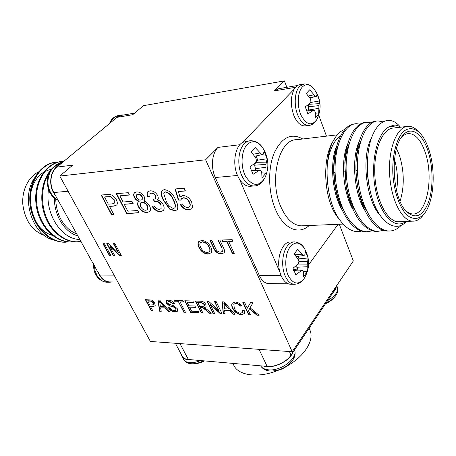 <?xml version="1.0" encoding="UTF-8"?>
<svg xmlns="http://www.w3.org/2000/svg" width="456" height="456" viewBox="0 0 456 456"><rect width="100%" height="100%" fill="white"/><g stroke="black" fill="none" stroke-linecap="round" stroke-linejoin="round"><path stroke-width="0.68" d="M295.499 87.313L274.432 90.864L284.384 80.889L143.446 105.684L132.713 114.712L116.981 117.357L122.208 115.231M59.782 176.044L150.394 341.458L292.199 351.747L205.616 159.788L59.782 176.044L72.732 165.152L56.829 167.095L59.212 165.129M205.616 159.788L217.985 147.396L239.885 144.717M112.438 281.945L109.337 282.258C105.37 281.899 102.133 279.579 99.619 275.299L55.598 195.738L53.586 192.745C47.943 183.192 50.992 168.669 59.206 165.129L116.987 117.357M292.199 351.747L353.326 260.929L339.281 224.244M237.502 175.463L215.26 177.532C212.969 172.271 212.08 166.645 212.593 160.66C213.226 154.892 215.027 150.474 217.985 147.396M274.432 90.864L278.804 88.669L297.66 85.471M269.279 283.603L267.484 283.472C264.195 282.72 261.493 280.092 259.384 275.589L281.124 275.658M286.841 87.307L284.384 80.889M215.26 177.532L259.384 275.589M138.977 212.821L126.608 213.596L116.303 193.697L128.25 192.677L129.453 195.031L119.871 195.823L123.057 201.997L131.972 201.324L133.163 203.65L124.249 204.305L127.794 211.174L137.803 210.518L138.977 212.821M250.435 314.914L248.651 314.839L242.826 302.442L244.615 302.493L247.312 308.239L250.515 302.664L253.006 302.733L250.07 307.811L259.128 315.261L256.893 315.176L249.449 308.889L248.434 310.639L250.435 314.914M188.909 209.948C185.398 209.977 182.497 208.13 180.2 204.402L182.485 203.969C183.865 206.289 185.626 207.474 187.769 207.52L189.542 206.773C190.272 205.605 190.18 204.123 189.268 202.327C187.866 199.443 185.86 198.001 183.244 198.001L181.465 198.753L180.912 200.15L178.364 200.059L175.053 188.966L184.11 188.197L185.427 190.973L178.353 191.554L180.04 197.169L182.748 195.481C186.578 195.709 189.548 197.881 191.657 201.991L192.54 207.075L191.816 208.671L189.126 209.714C185.695 209.76 182.822 207.97 180.519 204.345M160.518 211.726C157.212 211.715 154.407 209.92 152.11 206.34L154.259 205.924C155.684 208.181 157.411 209.327 159.435 209.367L161.076 208.677L160.962 205.035C159.617 202.658 157.856 201.455 155.684 201.432L154.333 201.826L153.387 199.426L155.576 198.605L155.536 195.983C154.43 194.102 153.022 193.179 151.318 193.219L149.967 193.806L149.887 196.661L147.476 196.582C146.752 194.598 146.838 193.008 147.727 191.816L150.047 190.813C153.142 190.711 155.73 192.341 157.816 195.709L158.369 198.229L157.377 200.03C159.965 200.611 161.937 202.23 163.294 204.892C164.399 207.258 164.405 209.139 163.305 210.535L160.74 211.504C157.502 211.504 154.732 209.766 152.429 206.277M225.036 313.882L223.229 313.813L222.152 301.843L224.095 301.9L234.84 314.281L232.999 314.207L229.807 310.416L224.614 310.222L225.036 313.882M202.903 312.987L201.278 312.924L195.328 301.068L200.366 301.216C202.641 301.12 204.487 302.237 205.907 304.574L206.055 306.928L204.396 307.68L207.634 309.966L211.191 313.323L209.293 313.249L206.591 310.684L202.76 307.828L201.928 307.743L200.252 307.686L202.903 312.987M185.415 312.28L183.842 312.217L178.552 301.918L174.99 301.815L174.295 300.464L183.038 300.715L183.728 302.077L180.131 301.969L185.415 312.28M161.247 311.3L159.657 311.237L157.861 299.991L159.571 300.037L169.866 311.653L168.247 311.585L165.18 308.028L160.615 307.863L161.247 311.3M208.107 254.117C204.197 253.798 201.17 251.638 199.027 247.636C197.784 245.237 197.653 243.247 198.651 241.68L201.586 240.46C205.639 240.768 208.723 243.014 210.849 247.192C211.96 249.443 212.069 251.313 211.185 252.795L208.312 253.878C204.402 253.559 201.381 251.404 199.238 247.403L199.027 247.636M234.213 253.473L232.355 253.507L226.797 241.452L222.591 241.577L221.861 239.998L232.178 239.674L232.908 241.27L228.655 241.395L234.213 253.473M152.868 310.963L151.398 310.901L145.361 299.626L151.483 300.065L153.176 301.011L154.533 302.499L155.239 305.856L152.971 306.443L150.406 306.352L152.868 310.963M221.627 247.842L218.019 240.118L219.855 240.061L223.497 247.887C224.58 249.825 224.797 251.461 224.147 252.806L221.308 253.878C217.757 253.764 215.186 251.849 213.602 248.127L209.942 240.369L211.744 240.312L215.357 247.99C216.292 250.526 217.957 251.917 220.362 252.168L222.317 251.495L221.833 247.602L218.338 240.107M114.747 255.634L113.293 255.662L106.772 243.618L108.311 243.567L118.155 252.481L113.287 243.413L114.764 243.367L121.273 255.514L119.717 255.542L109.89 246.65L114.747 255.634M175.104 312.007C172.402 311.915 170.168 310.485 168.395 307.714L169.928 307.772C171.091 309.59 172.562 310.559 174.346 310.678L175.868 310.194L175.811 308.769L173.833 307.167L169.358 305.759L166.451 303.212L166.32 300.892L168.583 300.151C170.886 300.173 172.835 301.353 174.437 303.707L172.881 303.656L169.341 301.496L167.882 301.895L167.928 303.154L168.851 304.186L173.964 305.885L177.321 308.746L177.43 311.22L175.298 311.773C172.721 311.716 170.533 310.365 168.731 307.726M199.061 312.833L190.745 312.497L184.771 300.766L192.814 301L193.509 302.374L187.063 302.18L188.909 305.805L194.906 306.01L195.59 307.372L189.599 307.162L191.657 311.214L198.383 311.476L199.061 312.833M214.611 313.46L212.941 313.392L207.024 301.41L208.785 301.462L218.92 310.65L214.508 301.621L216.207 301.672L222.1 313.768L220.316 313.694L210.205 304.522L214.611 313.46M240.511 313.283L242.444 312.531L242.563 310.342L244.53 310.81L244.251 313.597L241.344 314.697C237.376 314.212 234.452 312.018 232.56 308.119C231.591 306.215 231.448 304.614 232.138 303.303L235.313 302.066C237.821 302.208 240.004 303.462 241.862 305.822L240.261 306.141C239.058 304.511 237.605 303.628 235.906 303.497L233.825 304.283L234.298 308.17C235.518 311.026 237.587 312.73 240.511 313.283M169.609 209.11L163.67 200.731C161.384 196.815 160.803 193.452 161.931 190.636L164.359 189.593C169.524 190.505 173.246 193.925 175.526 199.853C177.737 203.735 178.307 207.047 177.219 209.788L174.682 210.837L169.609 209.11L169.831 208.882L163.898 200.509L163.67 200.731M110.922 255.702L109.486 255.73L102.959 243.738L104.401 243.692L110.922 255.702M113.732 214.411L111.452 214.554L101.124 194.991L109.639 194.461C112.41 194.911 114.633 196.661 116.303 199.705C117.466 201.911 117.619 203.678 116.764 205L113.527 206.135L109.531 206.425L113.732 214.411M138.402 206.762C137.376 204.807 137.29 203.245 138.134 202.071L139.08 201.387C137.074 200.851 135.517 199.563 134.4 197.534C133.454 195.59 133.437 194.056 134.349 192.928L136.657 191.959C139.678 191.828 142.221 193.447 144.284 196.81L144.831 199.466L143.697 201.039C146.268 201.763 148.24 203.433 149.619 206.055C150.725 208.329 150.759 210.136 149.733 211.476L147.083 212.57C143.572 212.576 140.682 210.638 138.402 206.762L138.624 206.54C137.604 204.59 137.518 203.028 138.362 201.854L138.39 201.82M294.217 89.125L242.695 142.352M152.743 310.724L151.398 310.901M151.597 310.678L145.686 299.638M155.291 305.782L152.971 306.443M153.17 306.215L150.406 306.352M153.729 304.676L153.655 302.909L151.506 300.971L147.733 300.76L149.71 305.047L153.666 304.773L153.455 303.137L151.306 301.194L147.533 300.983M234.105 253.234L232.355 253.507M232.56 253.262L227.002 241.207L226.797 241.452M227.002 241.207L222.591 241.577M222.802 241.338L222.175 239.987M232.799 241.036L228.655 241.395M224.152 252.801L221.308 253.878M221.513 253.639C217.962 253.525 215.392 251.609 213.807 247.887L210.256 240.363M222.363 251.427L221.833 247.602M199.238 247.403C197.995 245.003 197.864 243.014 198.862 241.446L198.873 241.429M211.168 252.818L208.312 253.878M209.441 251.695L209.623 251.49C210.33 250.298 210.21 248.794 209.264 246.987C207.799 243.857 205.559 242.119 202.549 241.771L200.475 242.689M202.339 242.005L200.258 242.934C199.574 244.188 199.751 245.75 200.788 247.619C202.259 250.618 204.453 252.276 207.366 252.59L209.418 251.729C210.119 250.538 209.999 249.033 209.059 247.22C207.588 244.091 205.348 242.353 202.339 242.005L202.549 241.771M114.633 255.423L113.293 255.662M113.504 255.445L107.103 243.607M113.618 243.401L118.372 252.265L118.155 252.481M121.159 255.303L119.717 255.542M119.934 255.326L110.107 246.434L109.89 246.65M161.202 311.066L159.657 311.237M159.856 311.009L158.101 299.997M169.643 311.402L168.247 311.585M168.446 311.357L165.38 307.8L165.18 308.028M165.38 307.8L160.615 307.863M164.035 306.694L164.228 306.466L159.617 301.114L160.375 306.563L164.035 306.694L159.418 301.342M175.993 310.046L175.811 308.769M176.005 308.541L174.027 306.939L173.833 307.167M174.027 306.939L169.358 305.759M169.558 305.526L166.651 302.983L166.451 303.212M166.651 302.983L166.486 300.709M174.295 303.462L172.881 303.656M173.08 303.428L169.541 301.268L169.341 301.496M169.541 301.268L168.025 301.752M177.464 311.169L175.298 311.773M185.29 312.035L183.842 312.217M184.036 311.984L178.552 301.918M178.752 301.69L174.99 301.815M175.19 301.581L174.619 300.475M183.608 301.832L180.131 301.969M198.936 312.582L190.745 312.497M190.939 312.263L185.096 300.778M193.384 302.128L187.063 302.18M195.47 307.127L189.599 307.162M202.777 312.736L201.278 312.924M201.472 312.685L195.647 301.08M206.101 306.865L204.396 307.68M210.917 313.067L209.293 313.249M209.486 313.01L206.785 310.445L206.591 310.684M206.785 310.445L202.954 307.589L202.76 307.828M202.954 307.589L200.252 307.686M204.43 305.919L204.465 304.317L201.318 302.362L197.847 302.26L199.563 306.318L202.675 306.421L204.379 306.016L204.271 304.557L201.119 302.602L197.653 302.499M214.485 313.209L212.941 313.392M213.134 313.152L207.337 301.416M214.827 301.633L218.92 310.65M221.975 313.511L220.316 313.694M220.505 313.449L210.398 304.283L210.205 304.522M225.007 313.631L223.229 313.813M223.423 313.568L222.368 301.849M234.612 314.019L232.999 314.207M233.187 313.962L230.001 310.171L229.807 310.416M230.001 310.171L224.614 310.222M228.61 308.991L228.804 308.752L223.999 303.046L224.449 308.843L228.61 308.991L223.805 303.286M242.478 312.48L242.826 310.405M244.262 313.58L241.344 314.697M241.532 314.452C237.57 313.962 234.64 311.773 232.754 307.874L232.56 308.119M232.754 307.874C231.785 305.982 231.642 304.38 232.326 303.075L232.138 303.303M241.72 305.645L240.261 306.141M240.454 305.896C239.246 304.26 237.798 303.382 236.1 303.251L235.906 303.497M236.1 303.251L233.974 304.095M161.128 208.62L160.962 205.035M161.185 204.812C159.839 202.435 158.078 201.233 155.906 201.21L155.684 201.432M155.906 201.21L154.333 201.826M154.561 201.603L153.706 199.432M155.804 198.383L155.536 195.983M155.764 195.761C154.658 193.88 153.25 192.956 151.546 192.996L151.318 193.219M151.546 192.996L150.121 193.652M149.813 196.433L147.476 196.582M147.704 196.359C146.98 194.376 147.066 192.791 147.955 191.6L147.978 191.577M157.747 199.677L157.377 200.03M163.271 210.575L160.74 211.504M163.898 200.509C161.612 196.593 161.031 193.23 162.159 190.409L162.199 190.369M177.219 209.788L174.682 210.837M174.904 210.615L169.831 208.882M174.899 207.776L175.053 207.617C175.731 205.417 175.167 202.812 173.348 199.796C171.918 195.595 169.387 192.939 165.75 191.822L164.394 192.466M163.772 193.692L166.012 200.549C167.432 204.67 169.934 207.303 173.525 208.449L174.836 207.845C175.509 205.645 174.944 203.04 173.126 200.024C171.695 195.823 169.159 193.162 165.522 192.044L164.245 192.609L163.772 193.692M189.571 206.733L189.759 206.54C190.494 205.371 190.403 203.895 189.491 202.093L189.268 202.327M189.491 202.093C188.089 199.215 186.082 197.773 183.466 197.773L183.244 198.001M183.466 197.773L181.67 198.542M180.941 199.916L178.364 200.059M178.587 199.831L175.338 188.944M185.33 190.773L178.353 191.554M180.422 196.633L180.04 197.169M191.776 208.717L189.126 209.714M110.808 255.497L109.486 255.73M109.696 255.514L103.29 243.726M250.315 314.651L248.651 314.839M248.839 314.589L243.139 302.448M250.561 302.664L247.312 308.239M258.797 314.993L256.893 315.176M257.081 314.925L249.637 308.638L249.449 308.889M113.635 214.217L111.452 214.554M111.674 214.343L101.449 194.963M116.764 205L113.527 206.135M113.755 205.924L109.531 206.425M114.353 203.119L114.239 199.756L110.728 196.57L104.846 196.872L104.612 197.089L108.34 204.163L112.273 203.866L114.313 203.159L114.011 199.967L110.494 196.781L104.612 197.089M138.875 212.621L126.608 213.596M126.836 213.38L116.633 193.669M129.356 194.837L119.871 195.823M133.061 203.456L124.249 204.305M134.4 197.534L134.628 197.311C135.745 199.346 137.302 200.629 139.308 201.164L139.08 201.387M134.628 197.311C133.688 195.373 133.671 193.84 134.577 192.711L134.588 192.694M144.301 200.532L143.697 201.039M149.71 211.498L147.083 212.57M147.305 212.353C143.8 212.353 140.904 210.415 138.624 206.54M147.573 209.549L147.567 205.952C146.171 203.479 144.37 202.242 142.164 202.247L140.573 202.943M142.226 199.494L142.289 196.844C141.178 194.957 139.787 194.051 138.111 194.113L136.743 194.712M137.883 194.33L136.606 194.849L136.629 197.368C137.735 199.278 139.131 200.195 140.819 200.11L142.124 199.591L142.061 197.06C140.95 195.179 139.553 194.267 137.883 194.33L138.111 194.113M141.936 202.464L140.425 203.08L140.59 206.557C141.947 209.008 143.725 210.233 145.931 210.25L147.522 209.6L147.339 206.175C145.948 203.701 144.147 202.464 141.936 202.464L142.164 202.247M293.698 241.936L290.763 242.022C282.367 240.996 275.851 258.62 279.933 272.203L281.232 275.914C283.581 281.044 286.585 283.82 290.238 284.242L291.133 284.253M249.272 140.875L242.717 142.34C234.948 146.347 232.172 163.926 237.587 175.674L239.525 179.356L279.95 272.272M296.52 265.489L297.933 269.986M303.126 271.2L307.082 271.816L303.576 276.655L303.559 271.844L302.602 270.505L300.8 271.143L295.784 274.74L293.008 268.219L297.905 264.263L298.993 261.904L298.281 259.253L294.08 254.077L297.7 249.307L303.707 255.559L304.807 254.961L305.435 251.541L308.091 257.999L298.988 258.837L298.395 259.635M298.988 258.837L298.201 256.249M302.06 254.186L294.793 254.847M303.707 255.559L296.212 256.5M308.091 257.999L307.64 261.807L298.845 261.288M307.64 261.807L307.258 264.121L298.013 264.047M307.258 264.121L307.276 266.737L296.776 267.245M307.276 266.737L307.082 271.816M302.602 270.505L293.322 269.473M300.8 271.143L293.63 270.482M290.238 246.776C295.1 241.412 299.769 241.862 304.243 248.138L304.243 248.138C310.177 258.603 310.063 268.858 303.89 278.912L303.89 278.912C298.213 285.388 292.946 284.179 288.095 275.281C284.259 266.635 285.308 253.04 290.238 246.776M304.961 277.191L303.895 278.907C301.798 282.281 298.555 284.071 294.154 284.282C290.506 283.866 287.514 281.078 285.171 275.926C281.067 266.885 282.213 252.322 287.485 245.869C289.645 243.151 292.039 241.828 294.667 241.914C298.942 242.489 302.054 244.439 303.998 247.762M303.189 84.115L300.304 84.605C297.905 84.856 295.876 86.366 294.205 89.148C290.557 96.598 290.398 105.273 293.721 115.18C296.679 122.288 300.379 125.873 304.819 125.93L308.661 125.423C304.232 125.36 300.544 121.763 297.591 114.627C293.681 104.834 294.764 91.075 299.78 86.207L304.152 83.95C308.017 83.972 310.963 85.238 312.981 87.734M309.476 103.814L308.136 106.812L308.866 110.768M315.478 113.823L318.647 114.023L315.313 117.779L315.358 112.25L314.452 110.563L312.73 110.842L307.885 113.869L305.241 106.841L309.966 103.426L311.009 101.3L310.319 98.69L306.25 93.469L309.692 89.809L315.501 96.421L316.538 96.279L317.068 94.01L319.61 100.941L310.696 102.486L310.143 103.084M310.696 102.486L310.622 102.138M313.922 94.802L308.404 95.999M309.692 89.809L308.866 90.231M315.501 96.421L309.806 97.915M316.538 96.279L309.892 98.04M319.61 100.941L319.24 103.637L309.02 104.31M319.24 103.637L318.887 105.638L308.136 106.812M318.887 105.638L318.898 108.306L308.592 110.038M318.898 108.306L318.647 114.023M314.452 110.563L306.409 110.859M312.73 110.842L306.506 111.104M302.476 86.851C306.022 83.573 309.709 84.081 313.546 88.379C320.95 98.08 322.067 108.442 316.886 119.461C311.807 126.403 306.54 125.035 301.097 115.362C296.776 106.003 297.477 91.895 302.476 86.851M317.632 117.939L316.886 119.466C314.435 123.382 311.693 125.366 308.661 125.423L309.607 125.297M239.485 179.299L239.514 179.356C242.529 183.905 245.944 186.225 249.751 186.316L253.764 185.991C248.868 185.763 244.821 182.2 241.623 175.298C236.943 164.958 238.288 149.665 244.336 143.765C246.223 141.839 248.309 140.819 250.589 140.71C255.548 140.853 259.424 142.984 262.223 147.1M261.835 172.818L265.99 173.24L261.978 177.749L261.715 172.037L260.581 170.339L258.563 170.789L253.069 174.306L249.911 166.867L255.263 162.94L256.471 160.535L255.702 157.685L251.165 152.03L255.309 147.619L261.881 154.664L263.175 154.327L264.149 151.42L267.17 158.756L257.68 160.153L255.668 162.336L254.602 165.186L255.799 170.248M257.68 160.153L256.181 155.929M260.04 152.999L253.108 154.236M255.309 147.619L255.018 147.761M261.881 154.664L254.693 156.26M267.17 158.756L266.401 162.119L255.668 162.336M266.401 162.119L265.922 164.411L254.602 165.186M265.922 164.411L265.973 167.289L255.138 168.68M265.973 167.289L265.99 173.24M260.581 170.339L250.891 170.156M258.563 170.789L251.119 170.726M247.203 144.569C252.487 139.924 257.64 140.978 262.667 147.733L262.667 147.733C268.806 157.594 269.507 167.722 264.776 178.131C258.82 186.949 252.453 186.413 245.67 176.512C240.289 166.742 241.081 150.754 247.203 144.569M265.831 175.725L264.776 178.131C261.562 183.506 257.891 186.122 253.764 185.991L255.052 185.883M370.084 190.505C367.445 179.356 366.635 168.452 367.656 157.776M366.521 210.706C362.737 204.516 359.881 196.872 357.954 187.786C355.919 177.669 355.395 167.939 356.381 158.591C357.116 151.945 358.558 146.137 360.719 141.16M354.717 210.056C350.527 202.874 347.575 193.942 345.87 183.266L344.896 164.622C345.346 156.522 346.771 149.54 349.165 143.663M343.1 209.332C333.524 193.253 331.01 161.909 337.816 146.222M389.042 231.01L387.235 231.044C375.413 230.85 362.845 213.294 358.353 189.987C355.976 178.125 355.366 166.668 356.518 155.599C358.37 136.03 367.148 121.131 376.308 121.119M378.052 231.391L376.263 231.426C363.118 231.158 349.609 210.775 345.962 184.418L344.833 162.695C345.659 140.254 355.093 122.664 365.381 122.516M367.262 231.768L365.484 231.802C350.863 231.186 336.534 207.514 334.088 178.165C331.512 149.061 341.875 124.665 354.66 123.889M406.484 221.416C395.004 234.145 377.3 221.143 370.608 192.7C367.228 178.627 366.493 164.787 368.397 151.17C372.335 123.017 388.187 112.717 399.872 126.483L400.585 127.213M400.414 127.23C397.273 124.836 394.132 124.488 390.997 126.181L397.951 127.526M401.485 225.082C397.427 229.231 393.146 231.203 388.649 230.998C374.239 230.348 360.103 205.855 357.743 175.663C355.241 145.8 365.592 121.074 378.07 120.925L382.852 121.826M383.519 230.388L377.631 231.38C363.067 230.742 348.806 206.482 346.469 176.58C343.984 147.009 354.506 122.499 367.165 122.322L370.967 122.846M372.632 230.821L366.795 231.751C352.089 231.106 337.719 207.075 335.411 177.464C332.954 148.183 343.63 123.889 356.461 123.696L360.137 124.157M344.542 129.584C341.002 130.781 337.822 133.562 335.006 137.923C322.472 155.929 325.231 201.643 340.307 220.67C347.09 229.528 354.152 233.01 361.5 231.112M380.053 215.34C365.501 199.728 361.294 155.011 371.68 137.609M365.034 210.632C353.953 193.811 351.154 157.747 359.26 141.468M353.252 209.971C342.963 193.515 340.313 159.988 347.74 143.982M341.664 209.236C332.185 193.219 329.694 162.182 336.414 146.547M423.92 214.098L422.233 216.321C419.332 219.661 416.146 221.274 412.663 221.16C401.782 220.966 390.729 199.186 389.584 173.531C388.295 147.869 397.336 126.175 408.262 126.283C411.757 126.261 415.108 127.982 418.334 131.436L418.916 132.018M429.227 150.702C426.867 143.138 423.818 137.302 420.084 133.186C414.635 127.851 408.644 127.19 403.315 131.653C396.424 138.744 392.183 155.194 392.821 173.371C393.898 191.548 399.678 208.044 407.208 215.289C413.13 219.809 418.659 219.456 423.801 214.234C433.684 203.285 436.181 172.334 429.227 150.702M428.332 152.036C433.297 168.042 433.268 189.371 428.224 202.88C422.176 217.067 414.595 219.604 405.475 210.495C392.274 196.171 390.102 150.548 402.021 136.435C410.389 124.847 422.718 133.084 428.332 152.036M405.11 210.039C407.59 212.524 410.115 213.83 412.691 213.955C426.605 215.374 433.964 178.416 425.545 153.353C421.378 140.687 415.849 134.087 408.964 133.557C405.914 133.625 403.11 135.335 400.556 138.692L400.419 138.875M396.566 148.456L399.61 155.861C404.324 171.787 404.472 186.926 400.06 201.278M396.577 190.682C398.196 180.154 397.507 169.78 394.508 159.577M338.135 217.831L337.206 216.611C323.731 199.551 321.622 157.896 333.45 140.761L335.006 137.923M326.479 136.139L318.715 115.151M308.615 264.805L338.101 224.295M340.37 135.916C333.239 141.115 328.822 151.267 327.117 166.366M390.997 126.181C378.537 129.242 370.261 158.745 374.929 186.595C379.398 214.531 394.668 230.4 405.823 221.445M406.416 126.506L393.864 128.022C382.738 127.954 373.527 149.414 374.815 174.751C375.961 200.087 387.19 221.587 398.265 221.764L400.015 221.69M114.929 119.056C116.787 116.65 119.027 115.294 121.649 114.98L123.61 114.997M113.02 118.588L109.486 123.553M55.603 195.738L53.825 192.546M68.092 191.218L53.819 192.546C48.997 184.372 50.473 171.969 56.829 167.095M110.705 281.928L109.36 281.916C105.404 281.603 102.229 279.328 99.83 275.088L98.228 272.209M93.434 263.619C93.377 271.063 95.788 276.461 100.656 279.813M58.67 161.988L57.068 162.045C41.627 162.991 28.745 181.442 30.7 202.823C32.456 224.455 48.091 241.879 64.763 242.204L69.021 241.919M63.903 161.247L62.922 161.293C47.492 162.25 34.633 180.832 36.622 202.367C38.401 224.152 54.059 241.691 70.731 241.999L75.001 241.703M63.532 161.549L55.706 165.79M48.564 174.032C41.57 185.153 40.396 203.285 46.512 217.86C52.052 231.671 64.758 241.76 76.751 241.794L81.094 241.486M36.765 175.264C18.918 194.165 31.72 237.251 55.541 240.397M58.317 162.091L56.305 162.136C40.858 163.111 27.998 181.562 29.971 202.926C31.743 224.54 47.39 241.931 64.062 242.233L65.692 242.204M61.212 161.475C45.913 163.162 33.733 181.819 35.938 203.131C37.973 224.591 53.5 241.708 69.973 242.028L71.626 241.999M63.772 161.356C59.742 162.439 56.037 164.633 52.651 167.939M51.226 169.45C42.055 179.869 39.017 198.172 44.563 214.759C49.653 230.263 63.002 241.708 75.975 241.817L77.64 241.788M79.971 239.474C61.315 239.56 44.642 213.431 48.501 189.531M39.501 171.484C28.813 175.891 21.58 190.027 22.863 204.801C25.183 220.949 32.513 231.22 44.848 235.609M54.395 198.126C54.121 215.819 65.014 232.748 77.976 235.889M76.842 233.848C70.52 231.602 65.316 226.945 61.218 219.883C57.752 213.619 55.923 206.693 55.74 199.118M56.88 236.06C45.304 235.638 33.972 224.392 30.86 209.435C27.685 194.495 33.379 178.427 43.765 172.151M46.911 170.55L51.38 169.267M309.117 328.2L309.88 329.979C314.583 339.851 304.882 356.033 287.206 365.94M278.416 370.215C258.723 378.457 238.459 375.761 233.797 365.296L232.845 363.392M334.442 290.483L291.042 355.093M292.763 352.539C289.623 361.255 272.939 369.149 264.018 366.134L191.03 359.716C186.43 359.989 183.403 358.878 181.955 356.387L181.402 354.614M191.024 359.704L188.334 359.47C185.227 359.185 183.192 358.102 182.246 356.227L182.143 356.011M289.435 351.547L291.042 355.099C286.807 361.79 275.122 367.325 267.13 366.402L264.013 366.122M336.078 286.562L334.442 290.489L334.066 289.549M190.807 363.7L192.187 363.791C195.755 363.814 199.534 362.816 203.536 360.81M269.371 370.927L271.343 371.047C279.391 370.677 286.157 367.536 291.64 361.637L292.826 360.046M336.385 286.106C336.243 288.215 335.103 290.415 332.971 292.695M326.08 302.949C329.945 301.205 332.954 299.033 335.103 296.44L335.103 296.44C337.582 293.487 338.301 290.329 337.263 286.966L336.716 285.61M295.095 284.293L290.238 284.242M309.157 225.509C298.754 235.347 283.41 228.809 275.344 209.139C268.259 192.421 267.74 168.669 274.119 153.165C281.717 137.279 291.27 132.553 302.773 138.994M337.269 134.839L296.742 139.718C279.135 138.709 268.709 179.835 280.759 206.585C286.22 218.857 293.014 225.275 301.142 225.845L343.1 224.084M109.423 123.61C111.104 120.059 112.324 117.067 118.959 115.436C115.18 115.949 112.341 118.395 110.437 122.767M59.998 164.474C49.744 165.1 44.221 181.961 50.872 192.996C52.759 196.302 55.159 198.696 58.072 200.184M94.278 265.135L95.008 270.493L96.911 275.293C99.419 279.556 102.657 281.871 106.624 282.23L107.639 282.241M99.83 275.088L114.063 275.133M179.96 343.602L188.339 359.47M267.13 366.402L259.048 349.342M204.425 360.89C200.543 362.976 196.456 363.945 192.17 363.791L191.047 363.728C187.878 363.569 185.364 362.098 183.506 359.311C184.56 361.215 186.629 362.326 189.707 362.645C193.008 362.908 196.661 362.212 200.663 360.559M294.536 349.906C295.847 353.696 294.884 357.607 291.64 361.637C286.22 367.958 279.442 371.093 271.314 371.047L269.741 370.962C265.745 370.671 262.696 368.955 260.598 365.832C262.069 368.095 264.68 369.423 268.453 369.816C280.879 371.463 298.292 358.006 294.53 349.912M327.676 300.572C335.28 296.121 338.477 291.583 337.263 286.966M308.946 90.185L309.607 89.849M357.954 187.786L358.353 189.987M356.381 158.591L356.518 155.599M345.87 183.266L345.962 184.418M344.896 164.622L344.833 162.695M423.801 214.234L422.233 216.321M400.556 138.692L402.021 136.435M407.407 133.733L408.964 133.557M288.317 283.809L268.35 283.592M337.206 216.611L340.307 220.67M398.265 221.764L412.663 221.16M388.62 230.998L387.235 231.044M377.602 231.38L376.24 231.426M366.795 231.751L365.45 231.796M335.57 187.644L336.693 187.558M346.48 186.829L347.746 186.738M357.601 186.002L359.02 185.9M333.917 172.499L335.12 172.391M344.822 171.541L346.172 171.422M356.016 170.561L357.436 170.436M118.959 115.436L120.595 115.157M58.225 200.452C54.674 198.468 52.543 196.821 51.83 195.521C50.092 192.728 48.689 192.386 47.179 183.067C47.521 174.027 49.031 172.972 51.146 169.552C52.679 167.46 55.358 165.807 59.183 164.599M109.337 282.258L106.624 282.23C101.089 281.705 97.402 277.522 96.74 276.159C95.372 273.304 93.896 273.241 93.429 263.608M121.706 115.317L134.588 113.134M109.36 281.911L117.825 282.002M64.028 242.233L64.763 242.204M69.956 242.028L70.703 241.999M75.964 241.817L76.722 241.794M56.299 162.136L57.034 162.045M182.252 356.221L175.378 343.271M183.506 359.311L181.95 356.387M335.103 296.44C332.549 299.677 329.375 302.094 325.578 303.696"/></g></svg>
